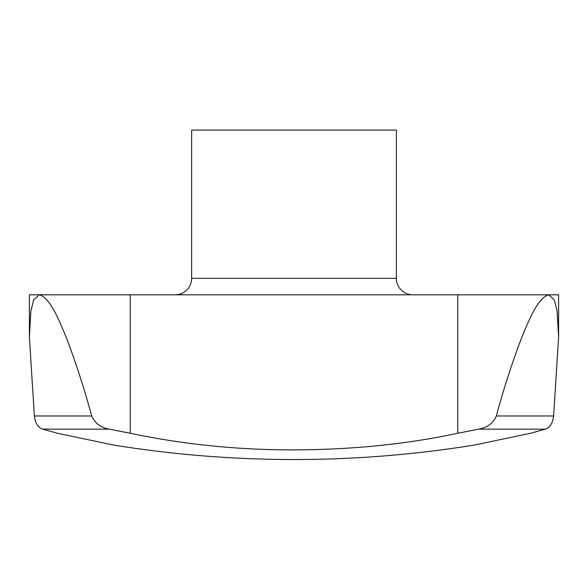 <?xml version="1.0" encoding="UTF-8"?>
<svg xmlns="http://www.w3.org/2000/svg" width="588" height="588" viewBox="0 0 588 588"><rect width="100%" height="100%" fill="white"/><g stroke="black" fill="none" stroke-linecap="round" stroke-linejoin="round"><path stroke-width="0.88" d="M412.842 294.809A16.471 16.471 0 0 1 396.363 278.337L191.637 278.337A16.471 16.471 0 0 1 175.158 294.809M396.363 278.337L396.363 130.08L191.637 130.08L191.637 278.337M478.639 429.144L457.765 433.26C403.64 444.873 345.259 450.401 282.622 449.849C230.489 449.203 179.693 443.675 130.235 433.26L109.361 429.144C100.96 427.77 95.065 423.382 91.677 415.973C84.621 389.734 76.315 363.994 66.76 338.747C59.564 321.327 50.259 297.587 39.249 294.809L33.678 299.924L30.877 311.052L29.4 337.255L34.376 415.973C35.273 423.22 38.051 427.608 42.703 429.144L57.448 433.26L113.381 445.013A1130.401 1130.401 0 0 0 474.619 445.013L530.552 433.26L545.296 429.144C549.831 427.77 552.61 423.382 553.624 415.973L558.6 337.255L557.123 311.052L554.322 299.924L548.751 294.809C537.741 297.587 528.436 321.327 521.24 338.747C511.685 363.994 503.379 389.734 496.323 415.973C493.192 423.22 487.298 427.608 478.639 429.144L545.296 429.144M29.4 337.255L29.4 294.809L558.6 294.809L558.6 337.255M109.361 429.144L42.703 429.144M457.765 294.809L457.765 433.26M130.235 294.809L130.235 433.26M91.677 415.973L34.376 415.973M553.624 415.973L496.323 415.973"/></g></svg>
